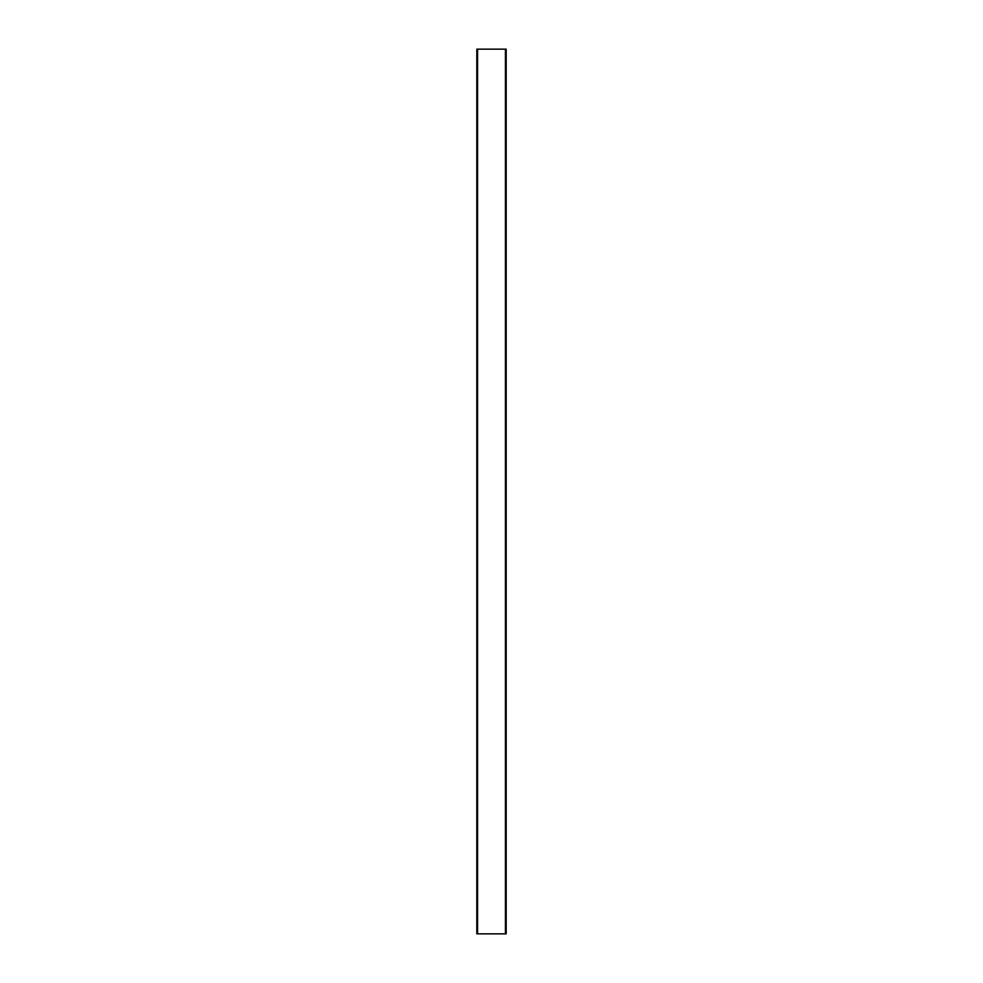 <?xml version="1.0" encoding="UTF-8"?>
<svg xmlns="http://www.w3.org/2000/svg" width="983" height="983" viewBox="0 0 983 983"><rect width="100%" height="100%" fill="white"/><g stroke="black" fill="none" stroke-linecap="round" stroke-linejoin="round"><path stroke-width="1.47" d="M506.184 933.85L476.816 933.85L476.816 49.15L506.184 49.15L506.184 933.85M477.566 933.85L477.566 49.15M505.434 933.85L505.434 49.15"/></g></svg>
